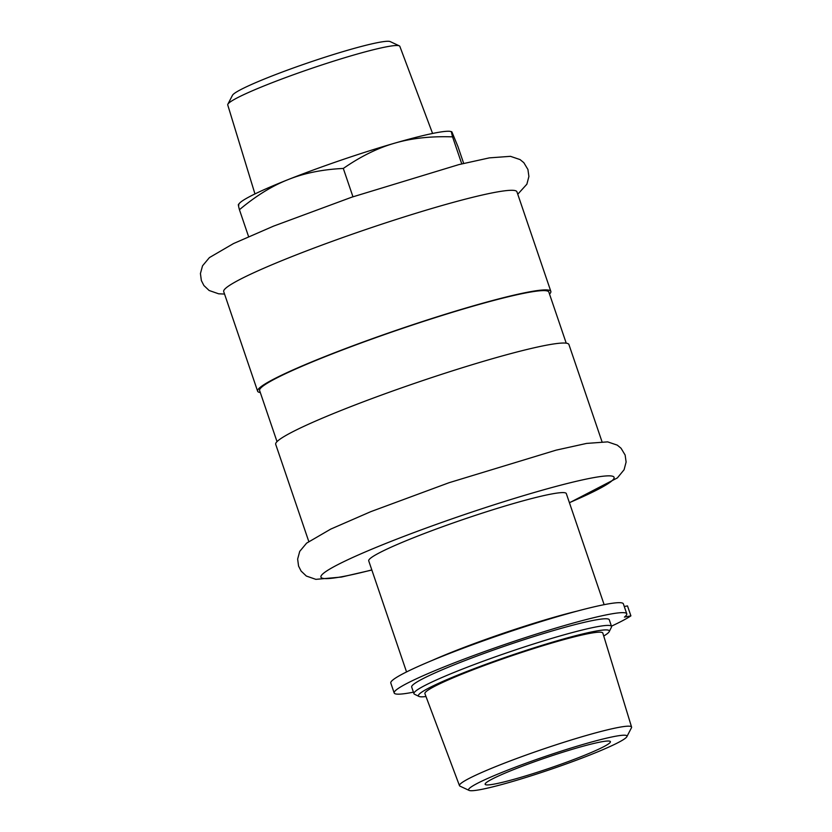 <?xml version="1.0" encoding="UTF-8"?>
<svg xmlns="http://www.w3.org/2000/svg" width="832" height="832" viewBox="0 0 832 832"><rect width="100%" height="100%" fill="white"/><g stroke="black" fill="none" stroke-linecap="round" stroke-linejoin="round"><path stroke-width="1.25" d="M600.631 741.978A66.175 5.543 -18.8 0 1 610.418 741.645A66.175 5.543 -18.8 0 1 549.557 768.217A66.175 5.543 -18.8 0 1 485.139 784.295A66.175 5.543 -18.8 0 1 529.391 763.589A66.175 5.543 -18.8 0 1 600.631 741.978M413.431 692.172A122.845 10.286 -18.8 0 1 394.191 692.994A122.845 10.286 -18.8 0 1 507.166 643.666A122.845 10.286 -18.8 0 1 626.766 613.818A122.845 10.286 -18.8 0 1 624.426 617.094L630.895 615.867L627.494 605.904L624.281 606.518M630.895 615.867A131.997 11.045 -18.8 0 1 611.447 626.174M626.766 613.818L623.376 603.855A122.845 10.286 161.2 0 0 503.776 633.703A122.845 10.286 161.2 0 0 390.801 683.03L394.191 692.994M425.984 696.54A100.838 8.445 -18.8 0 1 418.974 696.415L414.523 694.252A104.364 8.736 -18.8 0 1 413.941 693.68L411.684 687.034A104.364 8.736 -18.8 0 1 507.655 645.133A104.364 8.736 -18.8 0 1 609.274 619.767L611.53 626.413A104.364 8.736 -18.8 0 1 611.416 627.224L609.222 631.654A100.838 8.445 -18.8 0 1 603.73 636.022M238.878 205.067C238.025 203.507 238.212 205.057 239.429 209.716L248.591 236.621M239.429 209.716C255.84 195.946 272.074 185.9 288.142 179.598C304.158 173.16 322.556 169.437 343.314 168.449L352.955 196.778M343.314 168.449C360.682 156.406 377.811 147.982 394.701 143.166C411.559 138.216 430.841 136.115 452.566 136.864L461.76 163.873M452.566 136.864C451.35 132.194 451.162 130.645 452.015 132.205L457.933 146.536L463.674 163.405M238.399 204.506L239.512 203.247A112.632 9.433 -18.8 0 1 288.142 179.598A112.632 9.433 -18.8 0 1 394.701 143.166A112.632 9.433 -18.8 0 1 450.497 131.425L452.015 132.205M480.969 789.506A83.637 6.999 -18.8 0 1 469.092 790.4A83.637 6.999 -18.8 0 1 545.522 756.34A83.637 6.999 -18.8 0 1 626.85 736.694A83.637 6.999 -18.8 0 1 567.715 763.391A83.637 6.999 -18.8 0 1 480.969 789.506M469.092 790.4L460.002 786.146A90.896 7.613 -18.8 0 1 459.472 785.647A90.896 7.613 -18.8 0 1 543.067 749.133A90.896 7.613 -18.8 0 1 631.571 727.064A90.896 7.613 -18.8 0 1 631.457 727.782L626.85 736.694M459.472 785.647L424.913 693.67A93.974 7.862 -18.8 0 1 511.326 655.918A93.974 7.862 -18.8 0 1 602.836 633.1L631.571 727.064M418.974 696.415A100.838 8.445 -18.8 0 1 511.15 655.377A100.838 8.445 -18.8 0 1 609.222 631.654M413.941 693.68A104.364 8.736 -18.8 0 1 509.922 651.768A104.364 8.736 -18.8 0 1 611.53 626.413M432.026 660.494A104.364 8.736 -18.8 0 1 576.95 611.156M406.546 671.944L368.732 560.862A104.364 8.736 -18.8 0 1 464.703 518.96A104.364 8.736 -18.8 0 1 566.322 493.594L604.136 604.677M308.776 541.466L275.704 444.33A154.866 12.969 -18.8 0 1 418.132 382.148A154.866 12.969 -18.8 0 1 568.922 344.51L601.983 441.646M277.014 441.626L259.615 390.52A152.755 12.792 -18.8 0 1 400.109 329.191A152.755 12.792 -18.8 0 1 548.839 292.063L566.228 343.169M260.302 392.538A154.866 12.969 -18.8 0 1 257.618 391.206A154.866 12.969 -18.8 0 1 400.046 329.014A154.866 12.969 -18.8 0 1 550.836 291.387A154.866 12.969 -18.8 0 1 549.526 294.081M257.618 391.206L223.704 291.595A154.866 12.969 -18.8 0 1 366.132 229.414A154.866 12.969 -18.8 0 1 516.922 191.776L550.836 291.387M254.956 193.929L227.739 104.936A90.896 7.613 -18.8 0 1 227.864 104.218A90.896 7.613 -18.8 0 1 311.345 68.463A90.896 7.613 -18.8 0 1 399.308 45.854A90.896 7.613 -18.8 0 1 399.838 46.353L432.578 133.463M227.864 104.218L232.461 95.306A83.637 6.999 -18.8 0 1 309.286 62.4A83.637 6.999 -18.8 0 1 390.218 41.6L399.308 45.854M371.821 569.93A154.866 12.969 -18.8 0 1 343.824 576.368A154.866 12.969 -18.8 0 1 380.63 545.553A154.866 12.969 -18.8 0 1 579.602 480.542A154.866 12.969 -18.8 0 1 569.4 502.663M371.852 570.034L341.474 577.054L315.848 579.353L306.342 576.046L301.101 571.064L298.563 566.082L297.638 559.083L299.728 551.377L306.613 543.14L330.72 529.11L370.739 511.68L449.01 482.726L556.161 450.133L586.591 443.414L607.672 441.875L617.271 445.13L621.046 448.24L625.134 455.042L626.111 462.03L624.083 469.747L617.365 477.922L569.442 502.767M224.546 294.06L218.639 293.8L209.134 290.493L203.892 285.522L201.354 280.54L200.429 273.541L202.53 265.824L209.404 257.598L233.511 243.558L273.53 226.138L351.801 197.174L458.952 164.58L489.382 157.872L510.463 156.333L520.062 159.588L523.838 162.687L527.925 169.489L528.902 176.488L526.874 184.194L517.764 194.241"/></g></svg>
